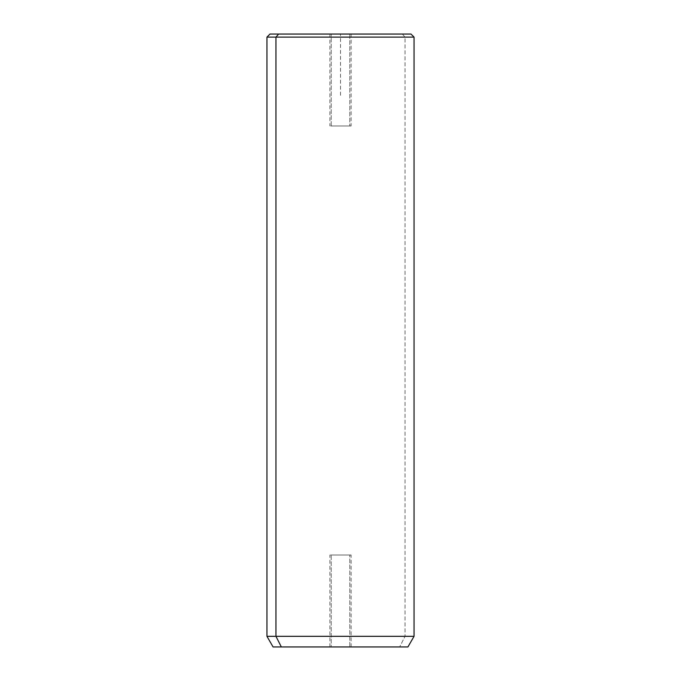 <?xml version="1.0" encoding="UTF-8"?>
<svg xmlns="http://www.w3.org/2000/svg" width="681" height="681" viewBox="0 0 681 681"><rect width="100%" height="100%" fill="white"/><g stroke="black" fill="none" stroke-linecap="round" stroke-linejoin="round"><path stroke-width="0.51" stroke-dasharray="3.4 2.55" d="M349.804 125.985L331.196 125.985L351.098 125.985L331.196 125.985L331.196 34.05L351.098 34.05L349.804 34.05L349.804 125.985L349.804 34.05L329.902 34.05L331.196 34.05L331.196 125.985L329.902 125.985L349.804 125.985M278.648 34.05L270.016 34.05M405.042 37.114L402.352 34.05L405.042 37.114L414.048 37.114L266.952 37.114L405.042 37.114L405.042 636.335L405.042 37.114M410.983 34.05L402.352 34.05M266.952 636.335L414.048 636.335L266.952 636.335M273.081 646.95L399.662 646.95L405.042 636.335L399.662 646.95L407.919 646.95M399.662 646.95L281.338 646.95M331.196 646.95L349.804 646.95L331.196 646.95L331.196 555.015L329.902 555.015L349.804 555.015L349.804 646.95L329.902 646.95L351.098 646.95L349.804 646.95L349.804 555.015L351.098 555.015L331.196 555.015L331.196 646.95M349.804 555.015L331.196 555.015L349.804 555.015M340.5 95.34L340.5 34.05L401.79 34.05M329.902 646.95L329.902 555.015M351.098 646.95L351.098 555.015M351.098 34.05L351.098 125.985M329.902 34.05L329.902 125.985"/><path stroke-width="1.02" d="M402.352 34.05L278.648 34.05L275.958 37.114L266.952 37.114L275.958 37.114L278.648 34.05L410.983 34.05L414.048 37.114L275.958 37.114L275.958 636.335L266.952 636.335L275.958 636.335L275.958 37.114L414.048 37.114L414.048 636.335L275.958 636.335L281.338 646.95L273.081 646.95L266.952 636.335L266.952 37.114L270.016 34.05L278.648 34.05M407.919 646.95L281.338 646.95L275.958 636.335L414.048 636.335L407.919 646.95M281.338 646.95L399.662 646.95"/></g></svg>
